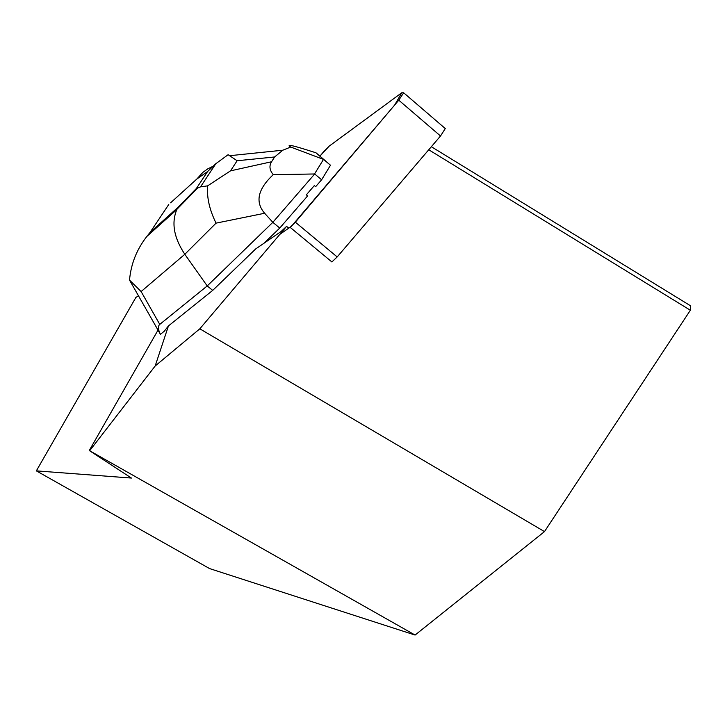 <?xml version="1.0" encoding="UTF-8"?>
<svg xmlns="http://www.w3.org/2000/svg" width="727" height="727" viewBox="0 0 727 727"><rect width="100%" height="100%" fill="white"/><g stroke="black" fill="none" stroke-linecap="round" stroke-linejoin="round"><path stroke-width="1.09" d="M444.351 127.752L445.287 128.561L440.517 135.994L337.183 256.94L331.885 261.947L290.128 227.324L295.353 222.198L398.769 100.19L403.667 92.792L401.758 92.765L329.149 146.154L324.16 151.143L319.944 156.132L329.167 146.145L401.758 92.765L394.679 105.024L291.445 226.27L279.831 234.358M431.356 146.718L690.65 305.867L690.359 310.247L544.496 531.601L199.816 328.813L155.16 366.008L168.446 325.932L212.702 290.391L255.731 248.898L281.031 231.549L286.556 226.415L288.946 228.124M199.816 328.813L286.556 226.415M159.867 333.348L129.524 280.095C130.933 264.001 136.703 249.452 146.836 236.448L150.107 232.367L178.097 207.25L176.815 209.585C171.236 222.88 173.907 237.774 184.822 254.286L141.12 291.545L159.758 324.396C157.841 326.041 158.032 329.376 160.331 334.393L164.266 331.239L168.446 325.932M158.023 330.103L89.267 450.522L415.081 635.053L544.496 531.601M155.16 366.008L89.848 450.495M328.059 163.157L330.494 165.238L321.616 179.778L315.627 186.694L314.328 185.603L306.331 194.827L307.63 195.908L279.75 228.06L264.001 243.227M306.331 194.827L314.328 185.603M690.359 310.247L428.748 149.771M138.566 295.816L135.885 297.425L36.35 470.869L209.594 568.587L415.081 635.053M36.35 470.869L131.442 478.066L89.267 450.522M159.758 324.396L207.222 285.938L212.702 290.391M207.622 185.858L200.488 186.884L196.354 188.52L207.577 171.554L215.774 163.748L228.114 154.706L237.12 160.749L230.532 170.845L207.622 185.858C206.704 197.462 209.512 209.885 216.055 223.134L184.822 254.286L207.222 285.938L272.834 222.326L279.75 228.06M315.954 152.77L304.686 149.244C290.982 144.982 286.329 144.246 290.736 147.045L323.615 159.449L315.954 152.77L326.587 161.83M160.331 334.393L159.904 333.429M264.628 213.256L272.834 222.326L314.691 173.971L273.261 174.671C257.812 189.075 254.932 201.933 264.628 213.256L216.055 223.134M314.691 173.971L321.616 179.778M323.488 159.413L314.618 173.835M323.615 159.449L330.494 165.238M273.261 174.671C269.553 170.163 268.981 165.865 271.571 161.757L274.615 156.977L282.803 150.207L290.736 147.045M212.829 166.365L207.568 168.973L202.824 172.417L196.881 178.987L170.609 202.815M178.433 206.913L178.578 207.604M141.12 291.545L129.524 280.095M440.517 135.994L398.769 100.19M295.353 222.198L337.183 256.94M178.097 207.25L196.354 188.52M207.577 171.554L196.881 178.987M168.773 204.469L150.107 232.367M230.532 170.845L271.571 161.757M274.615 156.977L237.12 160.749M445.287 128.561L403.667 92.792M146.845 236.448L176.815 209.585M176.988 209.231L197.898 187.784M229.877 155.678L282.803 150.207M200.561 186.812L215.765 163.784"/></g></svg>
